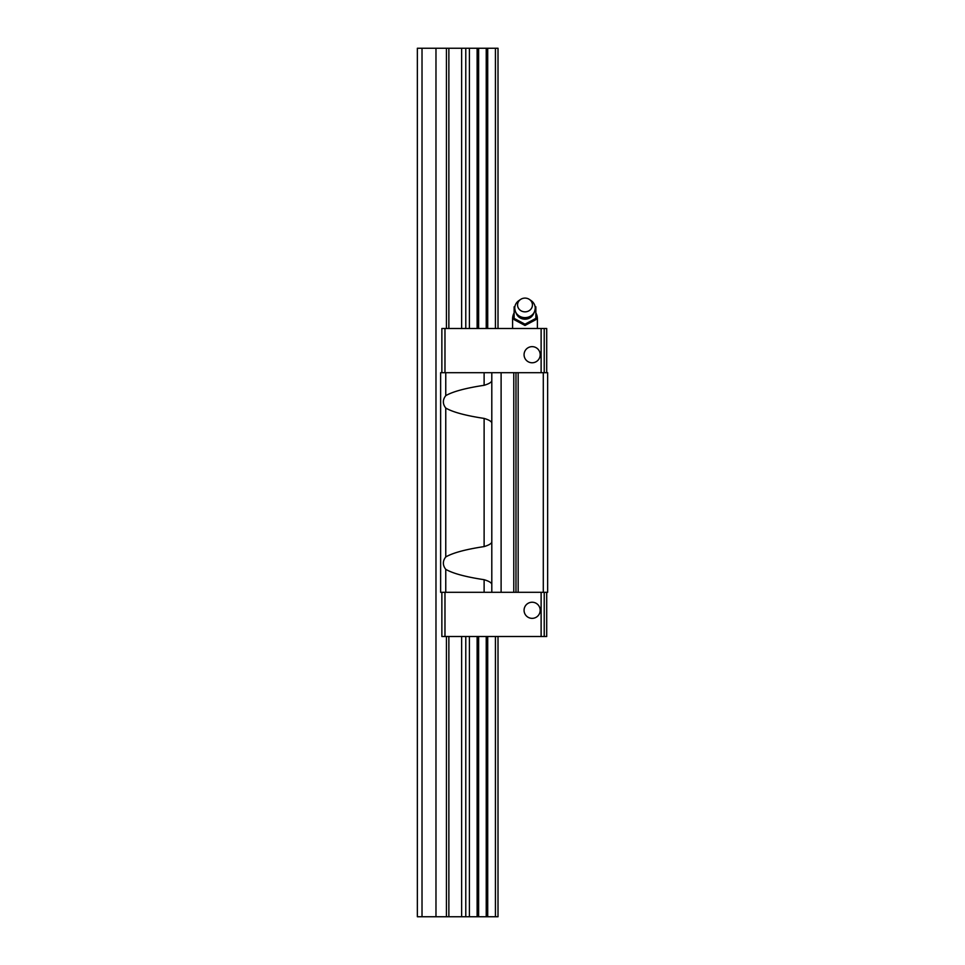 <?xml version="1.0" encoding="UTF-8"?>
<svg xmlns="http://www.w3.org/2000/svg" width="965" height="965" viewBox="0 0 965 965"><rect width="100%" height="100%" fill="white"/><g stroke="black" fill="none" stroke-linecap="round" stroke-linejoin="round"><path stroke-width="1.45" d="M495.431 328.498L495.431 48.25L498.012 48.25L498.012 328.498M498.012 636.502L498.012 916.75L417.363 916.75L417.363 48.25L422.019 48.25L422.019 916.75M495.431 636.502L495.431 916.75M495.431 48.25L487.711 48.25L487.711 328.498M487.711 636.502L487.711 916.75M487.711 48.25L486.227 48.25L486.227 328.498M486.227 636.502L486.227 916.75M486.227 48.25L478.628 48.25L478.628 328.498M478.628 636.502L478.628 916.75M478.628 48.25L477.132 48.25L477.132 328.498M477.132 636.502L477.132 916.75M477.132 48.25L469.412 48.25L469.412 328.498M469.412 636.502L469.412 916.75M469.412 48.25L435.975 48.25L435.975 916.75M435.975 48.25L422.019 48.25M524.996 324.18L514.14 318.39L514.14 319.668L524.996 325.47L535.852 319.668L535.852 318.39L524.996 324.18L524.996 325.47M535.852 306.81L535.852 318.39M514.14 318.39L514.14 306.81M524.996 311.852A7.443 6.876 0 0 0 529.411 299.44A7.443 6.876 0 0 0 517.928 307.123A7.443 6.876 0 0 0 524.996 311.852M520.581 299.44L518.917 300.573A10.241 9.457 0 0 0 514.755 308.197A10.241 9.457 0 0 0 524.996 317.642A10.241 9.457 0 0 0 535.225 308.197A10.241 9.457 0 0 0 531.076 300.573L529.411 299.44M491.8 584.308C491.487 582.679 488.917 581.147 484.116 579.7C465.661 576.901 452.875 573.451 445.758 569.35C442.561 565.213 442.561 561.075 445.758 556.95C452.875 552.836 465.661 549.387 484.116 546.588C488.929 545.141 491.487 543.609 491.8 541.992M491.8 423.008C491.487 421.391 488.917 419.859 484.116 418.412C465.661 415.613 452.875 412.164 445.758 408.05C442.561 403.925 442.561 399.787 445.758 395.65C452.875 391.549 465.661 388.099 484.116 385.3C488.929 383.853 491.487 382.321 491.8 380.693M491.8 592.305L491.8 372.695L440.631 372.695L440.631 592.305L547.638 592.305L547.638 372.695L543.295 372.695L543.295 592.305M491.8 372.695L543.295 372.695M441.861 592.305L441.861 636.502L546.709 636.502L546.709 592.305M544.224 372.695L544.224 328.498L441.861 328.498L441.861 372.695M518.169 372.695L518.169 592.305M524.067 610.29A8.07 8.07 0 0 1 536.166 603.306A8.07 8.07 0 0 1 536.166 617.274A8.07 8.07 0 0 1 524.067 610.29M544.224 592.305L544.224 636.502M524.067 354.71A8.07 8.07 0 0 1 536.166 347.726A8.07 8.07 0 0 1 536.166 361.694A8.07 8.07 0 0 1 524.067 354.71M544.224 328.498L546.709 328.498L546.709 372.695M465.781 48.25L465.781 328.498M465.781 636.502L465.781 916.75M461.632 48.25L461.632 328.498M461.632 636.502L461.632 916.75M448.87 48.25L448.87 328.498M448.87 636.502L448.87 916.75M446.433 48.25L446.433 328.498M446.433 636.502L446.433 916.75M535.852 318.884L537.396 318.884A12.412 12.412 0 0 0 535.852 312.877M514.14 312.877A12.412 12.412 0 0 0 512.584 318.884L514.14 318.884M516.432 313.794A9.192 8.492 0 0 0 524.996 319.198A9.192 8.492 0 0 0 533.548 313.794M484.116 418.412L484.116 546.588M445.758 408.05L445.758 556.95M484.116 579.7L484.116 592.305M445.758 569.35L445.758 592.305M484.116 372.695L484.116 385.3M445.758 372.695L445.758 395.65M501.112 372.695L501.112 592.305M513.778 372.695L513.778 592.305M515.973 372.695L515.973 592.305M444.974 592.305L444.974 636.502M541.124 592.305L541.124 636.502M444.974 328.498L444.974 372.695M541.124 328.498L541.124 372.695M537.396 328.498L537.396 318.884M512.584 328.498L512.584 318.884M535.225 308.197C534.598 314.421 531.196 317.823 524.996 318.414C518.796 317.823 515.382 314.421 514.755 308.197"/></g></svg>
